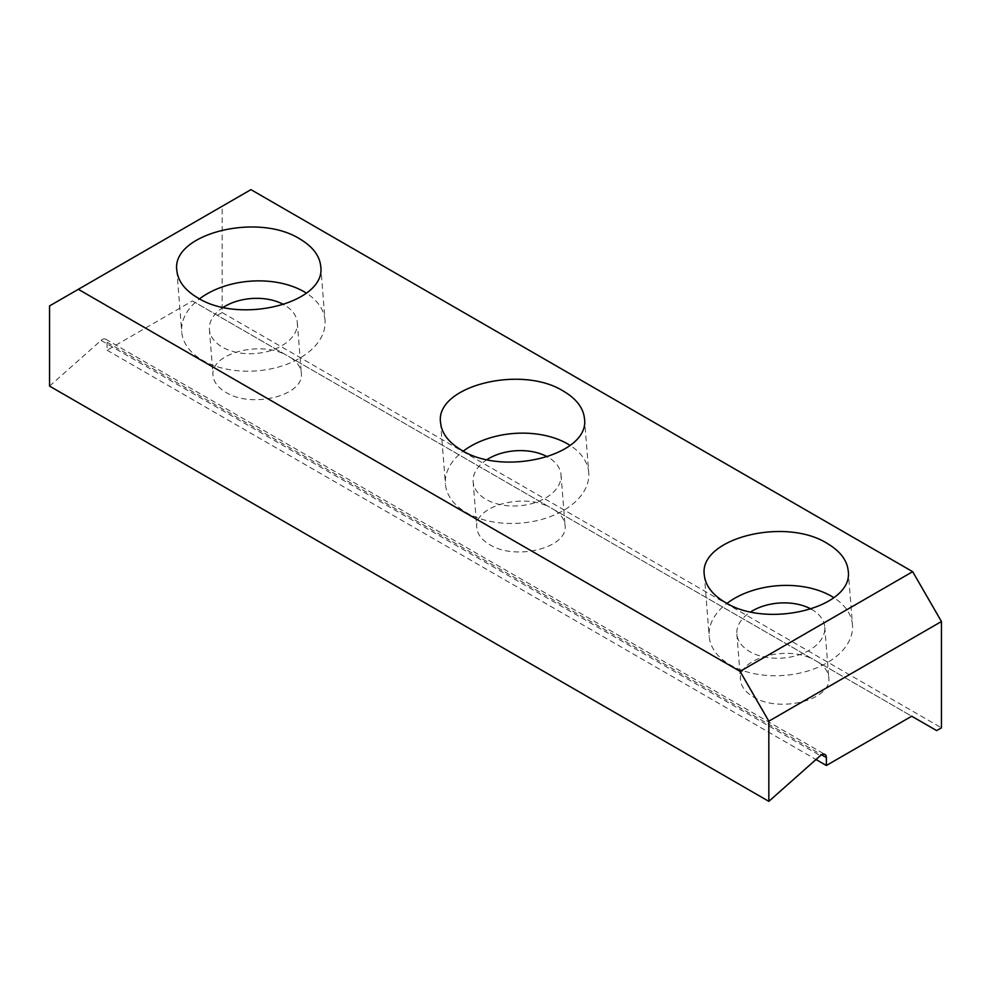 <?xml version="1.0" encoding="UTF-8"?>
<svg xmlns="http://www.w3.org/2000/svg" width="991" height="991" viewBox="0 0 991 991"><rect width="100%" height="100%" fill="white"/><g stroke="black" fill="none" stroke-linecap="round" stroke-linejoin="round"><path stroke-width="0.74" stroke-dasharray="4.96 3.72" d="M49.55 386.094L101.057 340.421A6.776 3.914 -60 0 1 105.69 339.182A6.776 3.914 -60 0 1 107.09 342.279L107.09 350.219L192.44 300.93L936.656 730.602M49.55 305.922L250.946 189.64M217.376 315.336L222.17 312.561L222.17 206.252M222.17 312.561L941.45 727.828M192.44 300.93L911.72 716.208M818.541 662.409C824.809 666.819 828.216 671.861 828.761 677.571C832.341 699.869 779.434 713.421 753.358 696.896C745.48 692.213 741.206 686.614 740.537 680.086C737.18 658.829 785.888 644.844 813.091 659.263M107.09 350.219L816.014 759.515M291.081 357.875C297.337 362.285 300.744 367.339 301.301 373.037C304.869 395.335 251.974 408.899 225.898 392.362C218.008 387.679 213.734 382.08 213.065 375.564C209.72 354.295 258.416 340.309 285.619 354.728M554.811 510.142C561.079 514.552 564.486 519.606 565.031 525.304C568.611 547.602 515.704 561.166 489.628 544.629C481.75 539.946 477.476 534.347 476.795 527.831C473.45 506.562 522.146 492.577 549.361 506.996M811.295 609.18A44.075 27.575 175.5 0 1 811.877 609.502A44.075 27.575 -4.5 0 1 824.772 627.092A44.075 27.575 -4.5 0 1 798.696 654.952A44.075 27.575 -4.5 0 1 749.778 651.632A44.075 27.575 175.5 0 1 736.883 634.054A44.075 27.575 175.5 0 1 750.732 611.868M848.209 570.878L852.483 624.9A71.885 44.954 -4.5 0 1 809.981 670.325A71.885 44.954 -4.5 0 1 730.194 664.924A71.885 44.954 175.5 0 1 709.172 636.247A71.885 44.954 175.5 0 1 726.998 603.37M852.483 624.9A71.885 44.954 -4.5 0 0 833.914 597.722M320.737 266.344L325.011 320.366A71.885 44.954 -4.5 0 1 282.509 365.803A71.885 44.954 -4.5 0 1 202.721 360.39A71.885 44.954 175.5 0 1 181.7 331.712A71.885 44.954 175.5 0 1 199.538 298.848M325.011 320.366A71.885 44.954 -4.5 0 0 306.454 293.187M223.26 307.334A44.075 27.575 175.5 0 0 209.411 329.52A44.075 27.575 175.5 0 0 222.306 347.098A44.075 27.575 -4.5 0 0 271.237 350.418A44.075 27.575 -4.5 0 0 297.3 322.558A44.075 27.575 -4.5 0 0 284.405 304.98A44.075 27.575 175.5 0 0 283.835 304.646M584.467 418.611L588.753 472.633A71.885 44.954 -4.5 0 1 546.239 518.058A71.885 44.954 -4.5 0 1 466.451 512.657A71.885 44.954 175.5 0 1 445.43 483.98A71.885 44.954 175.5 0 1 463.268 451.116M588.753 472.633A71.885 44.954 -4.5 0 0 570.184 445.455M487.002 459.601A44.075 27.575 175.5 0 0 473.153 481.787A44.075 27.575 175.5 0 0 486.036 499.365A44.075 27.575 -4.5 0 0 534.967 502.685A44.075 27.575 -4.5 0 0 561.03 474.825A44.075 27.575 -4.5 0 0 548.147 457.247A44.075 27.575 175.5 0 0 547.565 456.913M101.057 340.421L820.325 755.687M107.09 342.279L821.576 754.783M736.883 634.054L740.537 680.086M824.772 627.092L828.761 677.571M176.844 270.456L181.7 331.712M209.411 329.52L213.065 375.564M297.3 322.558L301.301 373.037M440.574 422.723L445.43 483.98M473.153 481.787L476.795 527.831M561.03 474.825L565.031 525.304M704.316 574.991L709.172 636.247M105.69 339.182L824.958 754.448"/><path stroke-width="1.49" d="M78.326 289.31L250.946 189.64L912.674 571.683L740.054 671.353L78.326 289.31L49.55 305.922L49.55 386.094L768.83 801.36L820.325 755.687A6.776 3.914 -60 0 1 824.958 754.448A6.776 3.914 -60 0 1 826.37 757.545L826.37 765.486L911.72 716.208L936.656 730.602L941.45 727.828L941.45 621.518L768.83 721.188L768.83 801.36M816.014 759.515L826.37 765.486M750.732 611.868A44.075 27.575 175.5 0 1 811.295 609.18M726.998 603.37A71.885 44.954 175.5 0 1 831.461 596.223A71.885 44.954 -4.5 0 1 833.914 597.722M827.287 543.477C840.133 551.107 847.107 560.237 848.209 570.878C854.031 607.235 767.765 629.347 725.239 602.392C712.38 594.761 705.406 585.631 704.316 574.991C698.482 538.621 784.761 516.509 827.287 543.477M563.545 391.21C576.403 398.84 583.377 407.97 584.467 418.611C590.302 454.98 504.023 477.092 461.496 450.125C448.65 442.494 441.676 433.364 440.574 422.723C434.752 386.366 521.018 364.254 563.545 391.21M299.815 238.942C312.661 246.573 319.635 255.703 320.737 266.344C326.572 302.713 240.293 324.825 197.766 297.857C184.921 290.239 177.946 281.097 176.844 270.456C171.009 234.099 257.288 211.987 299.815 238.942M199.538 298.848A71.885 44.954 175.5 0 1 303.989 291.688A71.885 44.954 -4.5 0 1 306.454 293.187M223.26 307.334A44.075 27.575 175.5 0 1 283.835 304.646M463.268 451.116A71.885 44.954 175.5 0 1 567.732 443.956A71.885 44.954 -4.5 0 1 570.184 445.455M487.002 459.601A44.075 27.575 175.5 0 1 547.565 456.913M912.674 571.683L941.45 621.518M768.83 721.188L740.054 671.353M821.576 754.783L826.37 757.545"/></g></svg>
